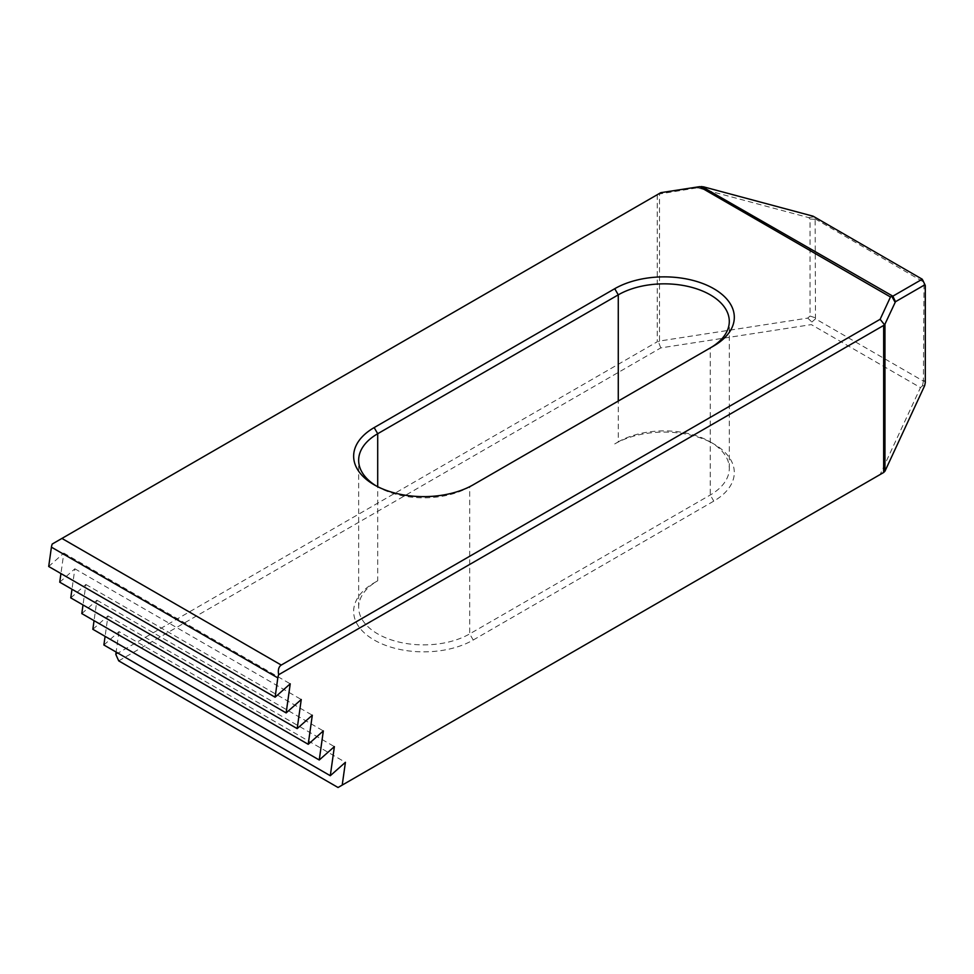 <?xml version="1.0" encoding="UTF-8"?>
<svg xmlns="http://www.w3.org/2000/svg" width="974" height="974" viewBox="0 0 974 974"><rect width="100%" height="100%" fill="white"/><g stroke="black" fill="none" stroke-linecap="round" stroke-linejoin="round"><path stroke-width="0.73" stroke-dasharray="4.87 3.65" d="M52.255 544.016L660.786 192.669M103.889 644.995L118.998 631.602L345.417 762.313M657.255 194.715L657.255 341.777L115.809 654.382M118.998 631.602L116.125 652.069M92.847 629.301L107.968 615.897L105.095 636.363M81.816 613.596L96.925 600.191L94.052 620.657M70.773 597.89L85.882 584.485L83.009 604.964M59.743 582.184L74.852 568.792L71.979 589.258M48.7 566.491L63.809 553.086L60.936 573.552M85.882 584.485L312.301 715.208M74.852 568.792L301.258 699.502M815.153 218.882L924.009 282.265L923.413 381.138L815.481 318.827L815.153 218.882L813.12 216.204M698.796 188.165L808.761 217.628L810.051 219.065L810.051 316.051L807.738 318.096L659.495 341.034L659.495 193.972L703.471 186.825M710.253 441.892L713.784 443.937A70.043 40.433 180 0 0 614.728 443.937L618.271 441.892A65.039 37.548 180 0 1 710.253 441.892A65.039 37.548 180 0 1 729.295 468.445A65.039 37.548 180 0 1 710.253 494.999L469.687 633.891A65.039 37.548 180 0 1 398.804 642.024A65.039 37.548 180 0 1 358.651 607.338A65.039 37.548 180 0 1 377.705 580.784L374.162 582.829L377.705 580.784L377.705 486.696M376.001 485.807A65.039 37.548 0 0 0 377.705 486.83A65.039 37.548 0 0 0 469.687 486.83L469.687 633.891L473.218 640.015A70.043 40.433 180 0 1 374.162 640.015A70.043 40.433 180 0 1 374.162 582.829M473.218 640.015L713.784 501.123A70.043 40.433 180 0 0 713.784 443.937M118.718 660.871L660.786 347.901L811.342 324.61L920.467 387.615L880.131 474.533L338.051 787.503M880.131 474.533L884.307 472.122M660.786 347.901L658.375 341.679L657.255 341.777M658.375 341.679L659.495 341.034M807.738 318.096L811.878 322.029L811.342 324.61M924.679 385.607L922.439 385.862L920.467 387.615M96.925 600.191L323.331 730.914M107.968 615.897L334.374 746.62M63.809 553.086L290.228 683.809M808.761 217.628L813.387 216.91M814.885 219.272L810.051 219.065M810.051 316.051L814.885 317.646M815.481 318.827L811.878 322.029M658.375 194.07L659.495 193.972M697.421 188.104L701.621 186.497M922.439 385.862L923.413 381.138M925.3 382.587L924.009 380.639M923.729 281.559L923.255 280.342M469.687 486.83L710.253 347.937A65.039 37.548 0 0 0 710.314 347.901M713.784 345.904L710.253 347.937L713.784 345.904L710.253 347.937L710.253 494.999L713.784 501.123M614.728 443.937L618.271 441.892L618.271 401.044M925.3 285.601L924.009 282.265M377.705 486.83L374.162 484.784M729.295 468.445L729.295 321.383M358.651 607.338L358.651 460.276"/><path stroke-width="1.46" d="M345.417 762.313L342.215 785.093L883.661 472.5L883.661 325.438L278.661 674.726A10.008 5.783 -60 0 0 277.821 677.88L275.106 697.201L290.228 683.809L286.149 712.907L301.258 699.502L297.18 728.601L312.301 715.208L308.222 744.306L323.331 730.914L319.253 760L334.374 746.62L330.296 775.718L345.417 762.313M61.922 538.427L281.255 665.059L880.131 319.302L890.48 296.985L699.454 186.691L660.786 192.669L52.255 544.016A10.008 5.783 -60 0 0 51.415 547.157L48.7 566.491L275.106 697.201M103.889 644.995L330.296 775.718L103.889 644.995M116.125 652.069L115.809 654.382L118.718 660.871L338.051 787.503L342.215 785.093M105.095 636.363L103.877 644.983M94.052 620.657L92.847 629.301L319.265 760.012M81.804 613.583L308.222 744.306L81.804 613.583L83.009 604.964M70.761 597.878L297.192 728.613L70.761 597.878L71.979 589.258M60.936 573.552L59.743 582.184L286.149 712.907M59.731 582.172L286.137 712.895M92.847 629.289L319.253 760M713.784 345.904L473.218 484.784A70.043 40.433 0 0 1 374.162 484.784A70.043 40.433 0 0 1 374.162 427.598L614.728 288.706A70.043 40.433 0 0 1 713.784 288.706A70.043 40.433 0 0 1 713.784 345.904L713.784 345.904M701.706 186.509L892.854 296.169L922.232 279.209L813.12 216.204L703.471 186.825L699.454 186.691M883.661 472.5L884.964 471.197L924.679 385.607L925.3 382.587L925.3 285.601L924.959 284.712L895.483 301.721L884.964 324.135L884.964 471.197M884.964 324.135L883.661 325.438M890.48 296.985L891.758 296.23M895.118 302.244L891.734 296.266M895.483 301.721L892.854 296.169M884.307 324.512L880.131 319.302M922.232 279.209L924.959 284.712M710.314 347.901A65.039 37.548 0 0 0 729.295 321.383A65.039 37.548 0 0 0 689.154 286.697A65.039 37.548 0 0 0 618.271 294.842L377.705 433.722A65.039 37.548 0 0 0 358.651 460.276A65.039 37.548 0 0 0 376.001 485.807M281.255 665.059C278.674 666.764 277.809 669.99 278.661 674.726M51.415 547.157L277.821 677.88M618.271 401.044L618.271 294.842L614.728 288.706M377.705 486.696L377.705 433.722L374.162 427.598"/></g></svg>
